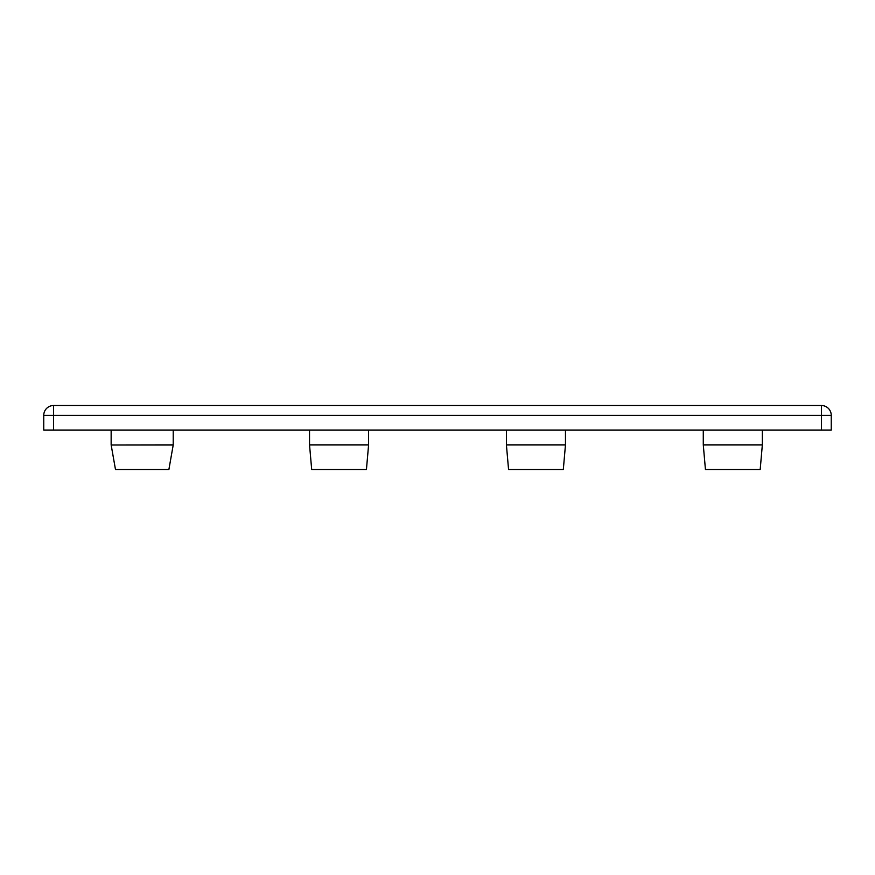 <?xml version="1.0" encoding="UTF-8"?>
<svg xmlns="http://www.w3.org/2000/svg" width="875" height="875" viewBox="0 0 875 875"><rect width="100%" height="100%" fill="white"/><g stroke="black" fill="none" stroke-linecap="round" stroke-linejoin="round"><path stroke-width="1.31" d="M368.594 444.883L366.439 469.492L311.686 469.492L309.531 444.883L368.594 444.883L368.594 430.117M309.531 444.883L309.531 430.117M565.469 444.883L563.314 469.492L508.561 469.492L506.406 444.883L565.469 444.883L565.469 430.117M506.406 444.883L506.406 430.117M173.217 444.981L168.897 469.492L115.478 469.492L111.158 444.981L173.217 444.981L173.228 430.117M111.158 444.981L173.228 444.883M111.147 444.883L111.147 430.117M762.344 444.883L760.189 469.492L705.436 469.492L703.281 444.883L762.344 444.883L762.344 430.117M703.281 444.883L703.281 430.117M43.75 430.117L43.75 415.352A9.844 9.844 0 0 1 53.594 405.508L821.406 405.508A9.844 9.844 0 0 1 831.25 415.352L831.25 430.117L43.75 430.117M821.406 430.117L821.406 405.508A9.844 9.844 0 0 1 831.25 415.352L53.594 415.352L53.594 430.117M53.594 405.508L53.594 415.352L43.75 415.352M821.406 405.508A9.844 9.844 0 0 1 831.25 415.352"/></g></svg>
